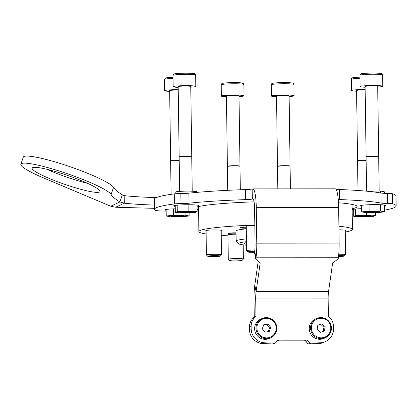 <?xml version="1.0" encoding="UTF-8"?>
<svg xmlns="http://www.w3.org/2000/svg" width="417" height="417" viewBox="0 0 417 417"><rect width="100%" height="100%" fill="white"/><g stroke="black" fill="none" stroke-linecap="round" stroke-linejoin="round"><path stroke-width="0.63" d="M227.948 235.058A7.803 0.605 -0.8 0 1 227.692 234.912A7.803 0.605 -0.8 0 1 227.802 234.807A7.803 0.605 -0.8 0 1 236.064 234.192M338.958 229.84A7.803 0.605 -0.8 0 1 345.49 230.346A7.803 0.605 -0.8 0 1 345.38 230.45A7.803 0.605 -0.8 0 1 345.24 230.502M246.249 226.494A7.803 0.605 -0.8 0 1 245.994 226.348A7.803 0.605 -0.8 0 1 246.103 226.243A7.803 0.605 -0.8 0 1 254.823 225.623M206.081 230.799A7.803 0.605 -0.8 0 1 205.831 230.653A7.803 0.605 -0.8 0 1 205.941 230.549A7.803 0.605 -0.8 0 1 214.286 229.934A7.803 0.605 -0.8 0 1 221.432 230.434A7.803 0.605 -0.8 0 1 221.323 230.538A7.803 0.605 -0.8 0 1 221.182 230.591M236.058 233.77A6.291 0.485 -0.8 0 1 228.308 233.405A6.291 0.485 -0.8 0 1 228.396 233.322A6.291 0.485 -0.8 0 1 236.043 232.827M246.27 228.214A6.291 0.485 -0.8 0 1 240.26 227.812A6.291 0.485 -0.8 0 1 240.348 227.729A6.291 0.485 -0.8 0 1 246.259 227.244M246.473 242.579A31.463 2.434 179.2 0 0 244.821 243.064A31.463 2.434 179.2 0 0 244.372 243.486A31.463 2.434 179.2 0 0 246.499 244.331M345.26 232.034A76.77 5.937 179.2 0 0 351.333 230.445A76.77 5.937 179.2 0 0 352.422 229.428A76.77 5.937 179.2 0 0 338.912 226.254M254.818 225.071A76.77 5.937 179.2 0 0 199.983 230.549A76.77 5.937 179.2 0 0 198.893 231.571A76.77 5.937 179.2 0 0 206.128 233.979M246.28 228.85A39.646 3.065 179.2 0 0 236.58 230.528A39.646 3.065 179.2 0 0 236.017 231.049L236.158 241.089A39.646 3.065 179.2 0 0 236.283 241.323L238.826 243.783A37.129 2.872 179.2 0 0 246.51 245.212M246.421 238.884A39.646 3.065 179.2 0 0 236.72 240.562A39.646 3.065 179.2 0 0 236.158 241.089M246.457 241.698A37.129 2.872 179.2 0 0 239.238 243.069A37.129 2.872 179.2 0 0 238.826 243.783M221.25 235.443A76.77 5.937 179.2 0 0 227.958 235.813M209.97 256.57A6.291 0.485 179.2 0 0 216.444 256.549A6.291 0.485 179.2 0 0 220.265 256.085A6.291 0.485 179.2 0 0 218.008 255.704A6.291 0.485 179.2 0 0 211.091 255.746A6.291 0.485 179.2 0 0 207.718 256.262A6.291 0.485 179.2 0 0 209.97 256.57M207.718 256.262L206.446 255.032A7.553 0.584 -0.8 0 1 206.42 254.985A7.553 0.584 -0.8 0 1 210.757 254.396A7.553 0.584 -0.8 0 1 218.789 254.365A7.553 0.584 -0.8 0 1 221.521 254.777A7.553 0.584 -0.8 0 1 221.5 254.823L220.265 256.085M238.039 260.823A6.291 0.485 179.2 0 0 242.126 260.349A6.291 0.485 179.2 0 0 233.666 259.973A6.291 0.485 179.2 0 0 229.579 260.521A6.291 0.485 179.2 0 0 238.039 260.823M229.579 260.521L228.308 259.291A7.553 0.584 -0.8 0 1 228.281 259.249A7.553 0.584 -0.8 0 1 233.212 258.634A7.553 0.584 -0.8 0 1 243.387 259.035A7.553 0.584 -0.8 0 1 243.361 259.082L242.126 260.349M338.51 256.528A6.291 0.485 179.2 0 0 344.317 256.002A6.291 0.485 179.2 0 0 342.06 255.621A6.291 0.485 179.2 0 0 338.625 255.558M338.755 254.203A7.553 0.584 -0.8 0 1 342.847 254.276A7.553 0.584 -0.8 0 1 345.578 254.688A7.553 0.584 -0.8 0 1 345.557 254.735L344.317 256.002M254.672 251.342A6.291 0.485 179.2 0 0 247.948 251.837A6.291 0.485 179.2 0 0 247.88 251.957A6.291 0.485 179.2 0 0 254.532 252.311M247.88 251.957L246.609 250.726A7.553 0.584 -0.8 0 1 246.588 250.685A7.553 0.584 -0.8 0 1 246.692 250.586A7.553 0.584 -0.8 0 1 254.839 249.986M384.537 205.842A12.583 0.975 179.2 0 0 385.657 205.425A12.583 0.975 179.2 0 0 375.185 204.611A12.583 0.975 179.2 0 0 360.491 205.779A12.583 0.975 179.2 0 0 361.622 206.165M197.053 206.066A12.583 0.975 179.2 0 0 198.727 205.555A12.583 0.975 179.2 0 0 188.255 204.742A12.583 0.975 179.2 0 0 173.555 205.909A12.583 0.975 179.2 0 0 175.244 206.368M254.078 201.849A81.805 6.328 179.2 0 0 197.064 206.915M335.179 188.838A20.136 3.393 90 0 1 335.252 188.833A20.136 3.393 90 0 1 338.646 207.385L339.146 243.08A20.136 3.393 -90 0 1 338.354 257.737L338.161 259.056L332.651 262.887L328.549 291.54A10.071 1.694 90 0 0 328.153 298.869L328.398 316.195L329.743 317.54A12.583 12.369 64.9 0 1 333.501 326.412L333.532 328.742A14.095 13.85 -115.1 0 1 319.834 342.8L310.847 343.113L309.159 343.905A2.518 2.476 -115.1 0 1 306.766 342.373A2.518 2.476 64.9 0 0 304.462 340.845L277.169 340.861A2.518 2.476 64.9 0 0 277.06 340.866M249.47 329.592L251.159 328.799A14.095 13.85 64.9 0 0 265.248 342.842L274.245 343.139A2.518 2.476 64.9 0 0 275.361 342.91L273.672 343.702A2.518 2.476 -115.1 0 1 272.556 343.931L263.56 343.634A14.095 13.85 64.9 0 1 249.47 329.592L249.439 327.256A12.583 12.369 -115.1 0 1 252.947 318.385L254.636 317.592L255.949 316.248L255.704 298.916A10.071 1.694 -90 0 1 256.101 291.587L260.203 262.939L255.788 259.113L255.981 257.795L254.683 251.258L254.495 252.577L255.788 259.113M254.636 317.592A12.583 12.369 64.9 0 0 251.128 326.469L249.439 327.256M251.159 328.799L251.128 326.469M275.361 342.91A2.518 2.476 64.9 0 0 276.596 341.606A2.518 2.476 -115.1 0 1 278.858 340.069L277.169 340.861M304.462 340.845L306.151 340.053L278.858 340.069M306.151 340.053A2.518 2.476 -115.1 0 1 308.455 341.58A2.518 2.476 64.9 0 0 310.847 343.113M325.614 341.518L323.92 342.31A14.095 13.85 -115.1 0 1 318.145 343.592L309.159 343.905M252.947 318.385L254.255 317.04L254.016 299.708A20.136 3.393 -90 0 1 254.808 285.051L258.217 261.219M335.935 189.245A10.071 0.777 179.2 0 0 339.396 189.516A113.268 8.762 -0.8 0 1 380.929 193.019A10.071 0.777 179.2 0 0 387.341 193.394A7.553 0.584 -0.8 0 1 392.423 193.738A120.821 9.346 -0.8 0 1 396.009 195.938L396.15 205.977A120.821 9.346 -0.8 0 1 384.964 210.069A15.101 1.168 179.2 0 1 384.599 210.132M166.164 211.091A15.101 1.168 179.2 0 1 155.093 210.231A120.821 9.346 -0.8 0 1 154.53 209.35L154.389 199.31A120.821 9.346 -0.8 0 1 174.264 193.895A7.553 0.584 -0.8 0 1 180.842 193.54A10.071 0.777 179.2 0 0 188.88 193.154A113.268 8.762 -0.8 0 1 245.519 189.584A10.071 0.777 179.2 0 0 252.546 188.953L252.806 188.896L252.686 198.987A10.071 0.777 -0.8 0 1 245.66 199.623L245.519 189.584M361.659 208.688A12.583 0.975 179.2 0 0 352.146 209.6M352.151 209.939A12.583 0.975 179.2 0 0 353.642 210.231M175.276 208.802A12.583 0.975 179.2 0 0 165.023 209.902A12.583 0.975 179.2 0 0 166.154 210.288M392.423 193.738L392.564 203.777A120.821 9.346 -0.8 0 1 396.15 205.977M392.564 203.777A7.553 0.584 179.2 0 0 387.476 203.428A10.071 0.777 -0.8 0 1 381.07 203.053L380.929 193.019M339.396 189.516L339.537 199.555A113.268 8.762 -0.8 0 1 381.07 203.053M339.537 199.555A10.071 0.777 -0.8 0 1 338.25 199.493M188.88 193.154L189.021 203.188A113.268 8.762 -0.8 0 1 245.66 199.623M189.021 203.188A10.071 0.777 -0.8 0 1 180.983 203.574A7.553 0.584 179.2 0 0 174.405 203.929L174.264 193.895M154.53 209.35A120.821 9.346 -0.8 0 1 174.405 203.929M352.136 208.776A81.805 6.328 179.2 0 0 357.14 206.519A81.805 6.328 179.2 0 0 338.489 202.766M352.167 210.945A10.071 0.777 179.2 0 0 353.652 210.966M339.146 243.08L256.773 243.137L256.273 207.447A20.136 3.393 -90 0 0 252.879 188.891A20.136 3.393 -90 0 0 252.806 188.896M254.683 251.258A10.071 1.694 90 0 0 255.079 243.924L254.584 208.234A10.071 1.694 -90 0 0 252.947 198.966L253.015 198.987M255.949 316.248L254.255 317.04M256.773 243.137A20.136 3.393 90 0 1 255.981 257.795L338.354 257.737M318.145 343.592L319.834 342.8M263.56 343.634L265.248 342.842M254.787 330.467A10.571 10.389 -115.1 0 1 260.573 319.214L261.928 318.583A10.571 10.389 -115.1 0 1 276.669 326.464C274.261 318.995 269.34 316.362 261.928 318.583A10.571 10.389 -115.1 0 0 256.142 329.837A10.571 10.389 -115.1 0 0 270.888 337.734L269.533 338.364A10.571 10.389 -115.1 0 1 254.787 330.467M269.293 331.468L270.769 327.402L268.006 324.035L263.773 324.728L262.298 328.789L265.061 332.156L269.293 331.468M268.209 331.645L269.544 327.976L270.769 327.402M269.544 327.976L266.781 324.608L263.633 325.124M266.781 324.608L268.006 324.035M97.015 188.338A35.867 4.676 -160.9 0 0 59.704 172.847A35.867 4.676 -160.9 0 0 32.151 168.129A35.867 4.676 -160.9 0 0 35.08 171.366A35.867 4.676 -160.9 0 0 72.391 186.858A35.867 4.676 -160.9 0 0 99.95 191.575A35.867 4.676 -160.9 0 0 97.015 188.338M154.472 205.07A88.096 6.813 179.2 0 1 124.287 203.178L119.908 201.932L110.724 206.233L43.853 178.059A47.825 6.234 19.1 0 1 25.317 168.901A47.825 6.234 19.1 0 1 20.85 164.22A47.825 6.234 19.1 0 1 56.941 170.308A47.825 6.234 19.1 0 1 106.778 190.804A47.825 6.234 19.1 0 1 111.099 194.53A88.096 11.478 -160.9 0 0 119.908 201.932L122.353 194.859A88.096 11.478 -160.9 0 1 113.549 187.457A47.825 6.234 19.1 0 0 109.228 183.73A47.825 6.234 19.1 0 0 59.386 163.235A47.825 6.234 19.1 0 0 23.295 157.146L20.85 164.22M46.975 169.297A35.867 4.676 -160.9 0 0 87.57 183.334M198.586 209.61L197.1 209.569M154.519 208.349L115.624 207.233L110.724 206.233M115.624 207.233L124.287 203.178L124.183 195.646A88.096 6.813 179.2 0 0 156.339 197.606M124.183 195.646L122.353 194.859M179.644 191.367L179.169 157.141A6.291 0.485 -0.8 0 1 179.242 157.063A6.291 0.485 -0.8 0 1 180.848 156.787A6.291 0.485 -0.8 0 1 187.29 156.563A6.291 0.485 -0.8 0 1 191.674 156.891A6.291 0.485 -0.8 0 1 191.752 156.964L192.232 191.236M182.349 211.784A5.285 0.407 179.2 0 0 180.957 212.112A5.285 0.407 179.2 0 0 184.491 212.415A5.285 0.407 179.2 0 0 190.105 212.232A5.285 0.407 179.2 0 0 191.497 211.966A5.285 0.407 179.2 0 0 188.343 211.601A5.285 0.407 179.2 0 0 182.349 211.784M191.674 156.891L191.174 156.651A5.791 0.448 179.2 0 0 187.139 156.349A5.791 0.448 179.2 0 0 181.213 156.557A5.791 0.448 179.2 0 0 179.737 156.813L179.242 157.063M190.778 87.179A11.327 0.876 179.2 0 0 192.784 87.017A11.327 0.876 179.2 0 0 195.802 86.382A11.327 0.876 179.2 0 0 188.604 85.667A11.327 0.876 179.2 0 0 176.167 86.058A11.327 0.876 179.2 0 0 173.149 86.7A11.327 0.876 179.2 0 0 178.195 87.356M191.559 156.834A6.291 0.485 179.2 0 0 191.747 156.714L190.767 86.449A6.291 0.485 179.2 0 0 186.769 86.053A6.291 0.485 179.2 0 0 179.863 86.272A6.291 0.485 179.2 0 0 178.184 86.627L179.164 156.891A6.291 0.485 179.2 0 0 179.357 157.006M191.747 156.714A6.291 0.485 179.2 0 0 187.749 156.318A6.291 0.485 179.2 0 0 180.842 156.531A6.291 0.485 179.2 0 0 179.164 156.891M196.86 192.388L196.85 191.466L187.9 191.017L177.001 191.481L175.046 192.393L175.067 193.801M187.931 193.243L187.9 191.017M177.027 193.66L177.001 191.481M187.285 211.513A6.291 0.485 -0.8 0 1 192.461 211.852A6.291 0.485 -0.8 0 1 185.169 212.498A6.291 0.485 -0.8 0 1 179.993 212.029A6.291 0.485 -0.8 0 1 187.285 211.513M175.328 212.472L184.278 212.92L195.177 212.456L197.126 211.544L188.182 211.091L177.277 211.555L175.328 212.472L175.229 205.399M197.126 211.544L197.038 205.096M188.182 211.091L188.093 204.742M177.277 211.555L177.189 205.174M175.51 215.573A6.291 0.485 -0.8 0 1 183.928 215.844A6.291 0.485 -0.8 0 1 179.883 216.423A6.291 0.485 -0.8 0 1 171.46 216.022A6.291 0.485 -0.8 0 1 175.51 215.573M170.277 216.793L181.734 216.788L189.156 215.99L185.117 215.203L173.654 215.214L166.237 216.006L170.277 216.793M189.156 215.99L189.109 212.712M185.117 215.203L185.085 212.884M173.654 215.214L173.566 208.86M166.237 216.006L166.143 209.485M363.572 216.36A6.291 0.485 -0.8 0 1 358.391 215.891A6.291 0.485 -0.8 0 1 365.683 215.375A6.291 0.485 -0.8 0 1 370.864 215.714A6.291 0.485 -0.8 0 1 363.572 216.36M375.529 215.401L366.579 214.953L355.68 215.417L353.725 216.329L362.675 216.783L373.575 216.319L375.529 215.401L375.493 212.665M366.579 214.953L366.548 212.67M355.68 215.417L355.592 209.032M353.725 216.329L353.632 209.261M375.347 212.3A6.291 0.485 -0.8 0 1 366.924 211.899A6.291 0.485 -0.8 0 1 370.974 211.45A6.291 0.485 -0.8 0 1 379.397 211.721A6.291 0.485 -0.8 0 1 375.347 212.3M380.58 211.08L369.123 211.085L361.701 211.883L365.74 212.67L377.203 212.66L384.62 211.867L380.58 211.08L380.492 204.711M369.123 211.085L369.035 204.737M361.701 211.883L361.612 205.357M384.62 211.867L384.526 205.039M384.359 193.316L384.338 191.794L380.299 191.007L366.95 191.215M368.847 191.398L368.842 191.012M380.33 192.909L380.299 191.007M171.1 194.327L170.636 161.134A6.291 0.485 -0.8 0 1 170.709 161.056A6.291 0.485 -0.8 0 1 170.793 161.019A6.291 0.485 -0.8 0 1 179.216 160.561M172.539 215.98A5.285 0.407 179.2 0 0 172.424 216.105A5.285 0.407 179.2 0 0 177.314 216.413A5.285 0.407 179.2 0 0 182.849 216.016A5.285 0.407 179.2 0 0 182.964 215.959A5.285 0.407 179.2 0 0 178.486 215.584A5.285 0.407 179.2 0 0 172.539 215.98M179.211 160.352A5.791 0.448 179.2 0 0 171.278 160.774A5.791 0.448 179.2 0 0 171.205 160.806L170.709 161.056M178.226 89.645A11.327 0.876 179.2 0 0 164.897 90.489A11.327 0.876 179.2 0 0 164.616 90.692A11.327 0.876 179.2 0 0 169.662 91.349M178.231 90.046A6.291 0.485 179.2 0 0 169.808 90.51A6.291 0.485 179.2 0 0 169.651 90.619L170.631 160.884A6.291 0.485 179.2 0 0 170.824 160.998M179.211 160.31A6.291 0.485 179.2 0 0 170.788 160.769A6.291 0.485 179.2 0 0 170.631 160.884M357.979 190.496L357.567 160.998A6.291 0.485 -0.8 0 1 357.645 160.926A6.291 0.485 -0.8 0 1 359.245 160.644A6.291 0.485 -0.8 0 1 366.147 160.43M368.503 216.089A5.285 0.407 179.2 0 0 369.9 215.824A5.285 0.407 179.2 0 0 366.746 215.464A5.285 0.407 179.2 0 0 360.752 215.641A5.285 0.407 179.2 0 0 359.36 215.975A5.285 0.407 179.2 0 0 362.894 216.277A5.285 0.407 179.2 0 0 368.503 216.089M366.147 160.217A5.791 0.448 179.2 0 0 359.61 160.415A5.791 0.448 179.2 0 0 358.14 160.67L357.645 160.926M365.156 89.509A11.327 0.876 179.2 0 0 354.57 89.921A11.327 0.876 179.2 0 0 351.552 90.557A11.327 0.876 179.2 0 0 356.592 91.219M365.167 89.916A6.291 0.485 179.2 0 0 358.26 90.135A6.291 0.485 179.2 0 0 356.582 90.489L357.567 160.748A6.291 0.485 179.2 0 0 357.76 160.868M366.147 160.175A6.291 0.485 179.2 0 0 359.24 160.394A6.291 0.485 179.2 0 0 357.567 160.748M366.579 191.184L366.1 157.006A6.291 0.485 -0.8 0 1 366.178 156.933A6.291 0.485 -0.8 0 1 366.256 156.896A6.291 0.485 -0.8 0 1 372.605 156.432A6.291 0.485 -0.8 0 1 378.61 156.756A6.291 0.485 -0.8 0 1 378.688 156.834L379.162 191.007M378.313 211.893A5.285 0.407 179.2 0 0 378.433 211.831A5.285 0.407 179.2 0 0 373.95 211.461A5.285 0.407 179.2 0 0 368.008 211.857A5.285 0.407 179.2 0 0 367.893 211.982A5.285 0.407 179.2 0 0 372.777 212.289A5.285 0.407 179.2 0 0 378.313 211.893M378.61 156.756L378.11 156.521A5.791 0.448 179.2 0 0 372.584 156.219A5.791 0.448 179.2 0 0 366.746 156.646A5.791 0.448 179.2 0 0 366.668 156.677L366.178 156.933M377.713 87.049A11.327 0.876 179.2 0 0 382.452 86.449A11.327 0.876 179.2 0 0 382.733 86.251A11.327 0.876 179.2 0 0 372.668 85.521A11.327 0.876 179.2 0 0 360.366 86.366A11.327 0.876 179.2 0 0 360.085 86.564A11.327 0.876 179.2 0 0 365.125 87.226M378.495 156.703A6.291 0.485 179.2 0 0 378.527 156.693A6.291 0.485 179.2 0 0 378.683 156.583L377.703 86.319A6.291 0.485 179.2 0 0 372.11 85.912A6.291 0.485 179.2 0 0 365.276 86.387A6.291 0.485 179.2 0 0 365.115 86.496L366.1 156.756A6.291 0.485 179.2 0 0 366.293 156.875M378.683 156.583A6.291 0.485 179.2 0 0 373.09 156.177A6.291 0.485 179.2 0 0 366.256 156.646A6.291 0.485 179.2 0 0 366.1 156.756M309.789 332.057A10.571 10.389 -115.1 0 1 315.158 319.177L316.508 318.541A10.571 10.389 -115.1 0 1 330.843 324.807A10.571 10.389 -115.1 0 1 325.474 337.692A10.571 10.389 -115.1 0 1 311.139 331.426A10.571 10.389 -115.1 0 1 316.508 318.541C323.071 316.367 327.851 318.452 330.853 324.801C332.302 330.514 330.509 334.809 325.474 337.692L324.118 338.328A10.571 10.389 -115.1 0 1 309.789 332.057M324.363 330.952L325.182 326.693L321.934 323.8L317.874 325.166L317.056 329.42L320.303 332.313L324.363 330.952M323.17 331.348L323.957 327.267L325.182 326.693M323.957 327.267L320.709 324.374L317.837 325.338M320.709 324.374L321.934 323.8M277.805 188.875L277.493 166.503A6.291 0.485 -0.8 0 1 277.571 166.425A6.291 0.485 -0.8 0 1 278.447 166.232A6.291 0.485 -0.8 0 1 285.04 165.919A6.291 0.485 -0.8 0 1 290.003 166.253A6.291 0.485 -0.8 0 1 290.081 166.326L290.394 188.865M290.003 166.253L289.502 166.013A5.791 0.448 179.2 0 0 284.936 165.711A5.791 0.448 179.2 0 0 278.874 165.997A5.791 0.448 179.2 0 0 278.066 166.174L277.571 166.425M289.106 96.546A11.327 0.876 179.2 0 0 292.411 96.233A11.327 0.876 179.2 0 0 294.131 95.743A11.327 0.876 179.2 0 0 285.916 95.019A11.327 0.876 179.2 0 0 273.192 95.571A11.327 0.876 179.2 0 0 271.477 96.061A11.327 0.876 179.2 0 0 276.523 96.718M289.888 166.201A6.291 0.485 179.2 0 0 290.076 166.075L289.096 95.816A6.291 0.485 179.2 0 0 284.53 95.41A6.291 0.485 179.2 0 0 277.467 95.722A6.291 0.485 179.2 0 0 276.513 95.993L277.493 166.253A6.291 0.485 179.2 0 0 277.686 166.367M290.076 166.075A6.291 0.485 179.2 0 0 285.515 165.674A6.291 0.485 179.2 0 0 278.447 165.982A6.291 0.485 179.2 0 0 277.493 166.253M227.739 190.329L227.406 166.539A6.291 0.485 -0.8 0 1 227.479 166.461A6.291 0.485 -0.8 0 1 227.765 166.373A6.291 0.485 -0.8 0 1 234.276 165.956A6.291 0.485 -0.8 0 1 239.911 166.289A6.291 0.485 -0.8 0 1 239.989 166.362L240.317 189.777M239.911 166.289L239.41 166.049A5.791 0.448 179.2 0 0 234.224 165.747A5.791 0.448 179.2 0 0 228.24 166.128A5.791 0.448 179.2 0 0 227.974 166.211L227.479 166.461M239.014 96.577A11.327 0.876 179.2 0 0 243.387 96.082A11.327 0.876 179.2 0 0 244.039 95.78A11.327 0.876 179.2 0 0 234.625 95.05A11.327 0.876 179.2 0 0 222.037 95.795A11.327 0.876 179.2 0 0 221.385 96.098A11.327 0.876 179.2 0 0 226.431 96.754M239.796 166.232A6.291 0.485 179.2 0 0 239.989 166.112L239.004 95.853A6.291 0.485 179.2 0 0 233.775 95.446A6.291 0.485 179.2 0 0 226.78 95.858A6.291 0.485 179.2 0 0 226.421 96.025L227.401 166.289A6.291 0.485 179.2 0 0 227.593 166.404M239.989 166.112A6.291 0.485 179.2 0 0 234.755 165.705A6.291 0.485 179.2 0 0 227.765 166.117A6.291 0.485 179.2 0 0 227.401 166.289M328.153 298.869L255.704 298.916M338.646 207.385L256.273 207.447M328.549 291.54L256.101 291.587L254.808 285.051M180.842 193.54L180.983 203.574M387.476 203.428L387.341 193.394M306.766 342.373L308.455 341.58M272.556 343.931L274.245 343.139M276.064 326.537A9.815 9.648 64.9 0 0 264.863 318.437A9.815 9.648 64.9 0 0 257.002 329.654A9.815 9.648 64.9 0 0 268.204 337.76A9.815 9.648 64.9 0 0 276.064 326.537M276.674 326.48A10.571 10.389 -115.1 0 1 270.888 337.734C275.329 335.315 277.258 331.562 276.685 326.469M111.099 194.53L113.549 187.457M176.01 74.768A11.327 0.876 179.2 0 0 172.992 75.404C172.789 74.242 174.061 73.632 176.813 73.569C181.504 73.053 191.632 73.126 193.582 73.538C194.77 73.507 195.458 74.023 195.646 75.091A11.327 0.876 179.2 0 0 188.448 74.372A11.327 0.876 179.2 0 0 176.01 74.768M173.034 78.427A11.327 0.876 179.2 0 0 164.741 79.199A11.327 0.876 179.2 0 0 164.46 79.397L165.549 78.015L173.019 77.27A10.071 0.777 -0.8 0 0 165.95 77.948M359.97 78.297A11.327 0.876 179.2 0 0 354.414 78.631A11.327 0.876 179.2 0 0 351.395 79.266L351.552 90.557M359.923 75.274L361.018 73.892C360.611 73.475 371.823 72.756 378.198 73.194C382.999 73.825 381.498 73.194 382.577 74.956A11.327 0.876 179.2 0 0 372.511 74.226A11.327 0.876 179.2 0 0 360.21 75.076A11.327 0.876 179.2 0 0 359.923 75.274L360.085 86.564M361.419 73.825A10.071 0.777 -0.8 0 1 373.47 73.069A10.071 0.777 -0.8 0 1 381.049 73.898M330.264 324.989A9.815 9.648 64.9 0 0 317.957 318.765A9.815 9.648 64.9 0 0 311.973 331.129A9.815 9.648 64.9 0 0 324.28 337.348A9.815 9.648 64.9 0 0 330.264 324.989M273.036 84.281A11.327 0.876 179.2 0 0 271.321 84.771C271.222 83.734 272.092 83.165 273.933 83.072C278.587 82.571 283.836 82.446 289.679 82.696C294.272 83.311 292.942 82.696 293.969 84.453A11.327 0.876 179.2 0 0 285.76 83.728A11.327 0.876 179.2 0 0 273.036 84.281M221.88 84.5A11.327 0.876 179.2 0 0 221.229 84.807C221.563 83.702 222.084 83.197 222.782 83.291C223.543 82.863 234.281 82.337 239.613 82.733C244.195 83.353 242.845 82.722 243.882 84.489A11.327 0.876 179.2 0 0 234.469 83.754A11.327 0.876 179.2 0 0 221.88 84.5M223.048 83.264A10.071 0.777 -0.8 0 1 235.902 82.613A10.071 0.777 -0.8 0 1 242.027 83.52M352.073 204.408L352.422 229.428M198.544 206.551L198.893 231.571M221.182 230.283L221.521 254.777M206.076 230.497L206.42 254.985M243.189 244.862L243.387 259.035M227.943 234.755L228.281 259.249M345.234 230.2L345.578 254.688M246.244 226.191L246.588 250.685M252.879 188.891L335.252 188.833M180.957 212.112L180.691 211.852M172.992 75.404L173.149 86.7M195.646 75.091L195.802 86.382M191.497 211.966L191.757 211.695M172.424 216.105L172.158 215.844M164.46 79.397L164.616 90.692M182.964 215.959L183.225 215.688M369.9 215.824L370.16 215.558M359.949 77.14L355.211 77.432C352.464 77.489 351.187 78.104 351.395 79.266M359.36 215.975L359.089 215.714M378.433 211.831L378.693 211.565M382.577 74.956L382.733 86.251M367.893 211.982L367.622 211.721M271.321 84.771L271.477 96.061M293.969 84.453L294.131 95.743M221.229 84.807L221.385 96.098M243.882 84.489L244.039 95.78"/></g></svg>
